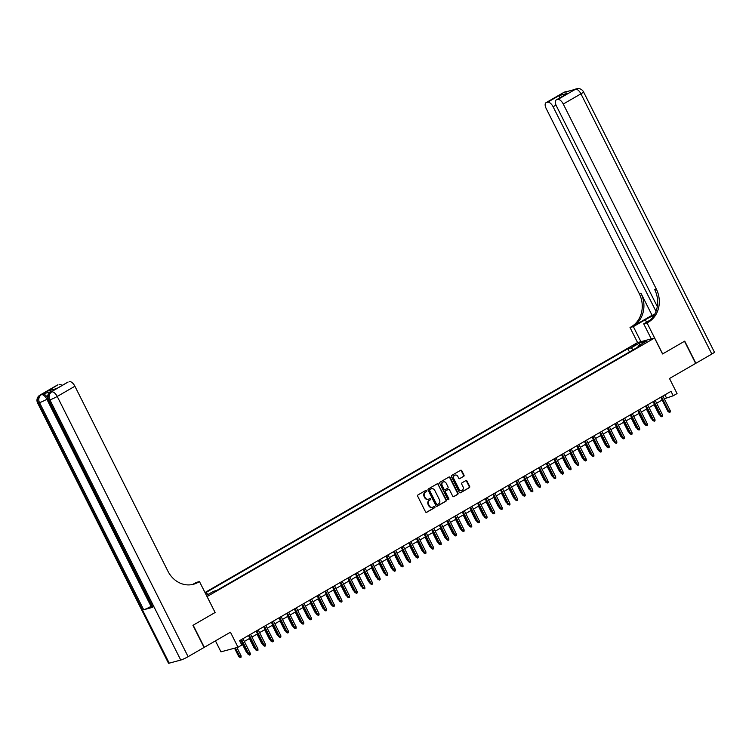 <?xml version="1.0" encoding="UTF-8"?>
<svg xmlns="http://www.w3.org/2000/svg" width="752" height="752" viewBox="0 0 752 752"><rect width="100%" height="100%" fill="white"/><g stroke="black" fill="none" stroke-linecap="round" stroke-linejoin="round"><path stroke-width="1.13" d="M426.779 490.624A0.686 0.602 74.9 0 0 425.952 490.313L417.99 494.919A0.978 0.855 74.9 0 0 417.68 496.217L425.538 511.858A0.978 0.855 74.9 0 0 426.732 512.291L434.694 507.694A0.686 0.602 74.9 0 0 434.083 506.472L433.049 507.074A3.13 2.745 74.9 0 1 429.251 505.673L428.593 504.376A3.13 2.745 74.9 0 1 429.599 500.202L430.623 499.61A0.686 0.602 74.9 0 0 430.012 498.397L428.988 498.99A3.13 2.745 74.9 0 1 425.19 497.598L424.532 496.292A3.13 2.745 74.9 0 1 425.529 492.128L426.563 491.535A0.686 0.602 74.9 0 0 426.779 490.624M428.17 499.281A3.13 2.745 74.9 0 1 424.73 497.721L424.072 496.414A3.13 2.745 74.9 0 1 425.068 492.25L426.102 491.658A0.686 0.602 74.9 0 0 425.848 490.379M426.309 512.394L434.233 507.816A0.686 0.602 74.9 0 0 433.979 506.538M432.231 507.365A3.13 2.745 74.9 0 1 428.79 505.795L428.132 504.498A3.13 2.745 74.9 0 1 429.138 500.334L430.163 499.732A0.686 0.602 74.9 0 0 429.909 498.454M632.535 345.835L636.859 344.002L632.535 345.835M463.674 476.42A0.978 0.855 74.9 0 0 463.993 475.123L461.784 470.733A0.978 0.855 74.9 0 0 460.6 470.301L451.755 475.405A0.978 0.855 74.9 0 0 451.435 476.712L459.303 492.344A0.978 0.855 74.9 0 0 460.487 492.786L469.333 487.672A0.978 0.855 74.9 0 0 469.652 486.375L466.983 481.073A0.978 0.855 74.9 0 0 465.798 480.631L462.01 482.822A0.978 0.855 74.9 0 0 461.7 484.128L463.016 486.751A2.613 2.294 74.9 0 1 459.011 489.073L453.832 478.77A2.613 2.294 74.9 0 1 457.846 476.458L458.701 478.169A0.978 0.855 74.9 0 0 459.895 478.61L463.213 476.542A0.978 0.855 74.9 0 0 463.533 475.245L461.324 470.855A0.978 0.855 74.9 0 0 460.553 470.32M207.101 596.571L215.11 612.504L193.161 625.194L204.29 647.322L230.441 632.206L238.008 647.256L241.824 645.047L239.597 640.619L671.01 391.341L673.237 395.768L677.054 393.559L669.487 378.51L695.638 363.404L684.508 341.276L662.55 353.957L654.541 338.024L207.016 596.599M438.472 484.203A0.978 0.855 74.9 0 0 437.288 483.762L428.443 488.875A0.978 0.855 74.9 0 0 428.132 490.182L436 505.814A0.978 0.855 74.9 0 0 437.185 506.246L446.03 501.142A0.978 0.855 74.9 0 0 446.34 499.836L438.012 484.326A0.978 0.855 74.9 0 0 437.25 483.79M440.099 482.145L448.944 477.031A0.978 0.855 74.9 0 1 450.128 477.464L457.996 493.105A0.978 0.855 74.9 0 1 457.677 494.402L453.898 496.593A0.978 0.855 74.9 0 1 452.713 496.16L449.517 489.815A0.978 0.855 74.9 0 0 448.333 489.383L445.823 490.83A0.978 0.855 74.9 0 0 445.513 492.137L448.831 498.736A0.686 0.602 74.9 0 1 447.778 499.337L439.788 483.442A0.978 0.855 74.9 0 1 440.099 482.145M204.976 592.538L637.489 342.611L654.541 338.024M205.446 593.478L206.527 593.196L208.05 594.475M629.452 351.964L627.835 348.749L205.193 592.971M627.835 348.749L631.06 347.885L639.463 343.025L646.466 341.145L638.063 345.995L641.287 345.13L216.755 590.442L213.53 591.307L206.415 595.415M205.578 593.742L206.527 593.196M215.448 640.873L220.966 651.843L238.008 647.256M664.279 398.804L673.237 395.768M240.997 643.392L242.229 642.687M244.325 641.465L249.861 638.269M251.967 637.057L257.494 633.861M259.6 632.648L265.127 629.452M267.233 628.23L272.769 625.034M274.875 623.822L280.402 620.626M282.508 619.404L288.035 616.208M290.14 614.995L295.677 611.799M297.773 610.586L303.31 607.39M305.415 606.168L310.943 602.972M313.048 601.76L318.575 598.564M320.681 597.351L326.218 594.155M328.323 592.933L333.85 589.737M335.956 588.525L341.483 585.329M343.589 584.116L349.125 580.911M351.222 579.698L356.758 576.502M358.864 575.289L364.391 572.093M366.497 570.871L372.033 567.675M374.129 566.463L379.666 563.267M381.772 562.054L387.299 558.858M389.404 557.636L394.932 554.44M397.037 553.228L402.574 550.032M404.67 548.819L410.207 545.623M412.312 544.401L417.839 541.205M419.945 539.992L425.482 536.796M427.578 535.574L433.114 532.378M435.22 531.166L440.747 527.97M442.853 526.757L448.38 523.561M450.486 522.339L456.022 519.143M458.118 517.931L463.655 514.735M465.761 513.522L471.288 510.326M473.393 509.104L478.93 505.908M481.026 504.695L486.563 501.499M488.668 500.287L494.196 497.081M496.301 495.869L501.828 492.673M503.934 491.46L509.471 488.264M511.576 487.042L517.103 483.846M519.209 482.634L524.736 479.438M526.842 478.225L532.378 475.029M534.475 473.807L540.011 470.611M542.117 469.398L547.644 466.202M549.75 464.99L555.277 461.794M557.382 460.572L562.919 457.376M565.025 456.163L570.552 452.967M572.657 451.745L578.185 448.549M580.29 447.337L585.827 444.141M587.923 442.928L593.46 439.732M595.565 438.51L601.092 435.314M603.198 434.101L608.725 430.905M610.831 429.693L616.367 426.497M618.473 425.275L624 422.079M626.106 420.866L631.633 417.67M633.739 416.458L639.275 413.262M641.371 412.04L646.908 408.844M649.014 407.631L654.541 404.435M656.646 403.213L662.174 400.017M664.928 394.856L666.319 397.629M638.063 345.995L638.053 347.001M633.287 349.755L631.06 347.885M639.463 343.025L639.698 345.055M215.11 612.504L199.459 581.569L198.161 582.321A24.919 21.874 -105.1 0 1 193.508 584.257A24.919 21.874 -105.1 0 1 167.94 571.219L74.899 386.237L57.227 396.454L188.103 656.675L204.065 647.453L192.935 625.326L215.034 612.551M436.762 506.35L445.569 501.264A0.978 0.855 74.9 0 0 445.88 499.967L438.012 484.326M429.881 489.618A0.686 0.602 74.9 0 0 429.665 490.53L436.564 504.254A0.686 0.602 74.9 0 0 437.391 504.554L438.482 503.934A3.13 2.745 74.9 0 0 439.478 499.76L434.759 490.379A3.13 2.745 74.9 0 0 430.962 488.988L429.42 489.74A0.686 0.602 74.9 0 0 429.204 490.652L429.665 490.53M437.128 504.63L436.931 504.686A0.686 0.602 74.9 0 1 436.104 504.376L429.204 490.652M431.319 488.819A3.13 2.745 74.9 0 0 430.501 489.11L430.962 488.988M429.42 489.74L430.501 489.11M453.475 496.696L457.216 494.534A0.978 0.855 74.9 0 0 457.536 493.227L449.668 477.586A0.978 0.855 74.9 0 0 448.897 477.05M448.248 489.402A0.978 0.855 74.9 0 0 447.872 489.505L445.363 490.953A0.978 0.855 74.9 0 0 445.052 492.259L448.831 498.736M448.239 499.704A0.686 0.602 74.9 0 0 448.371 498.858M446.209 483.235A2.613 2.294 74.9 0 0 442.204 485.548L444.028 489.176A0.978 0.855 74.9 0 0 445.212 489.618L447.722 488.161A0.978 0.855 74.9 0 0 448.032 486.864L446.209 483.235M443.295 481.938A2.613 2.294 74.9 0 0 441.744 485.679L442.204 485.548M444.752 489.74A0.978 0.855 74.9 0 1 443.567 489.298L441.744 485.679M459.472 478.714L463.213 476.542M454.932 475.161A2.613 2.294 74.9 0 0 453.371 478.902L453.832 478.77M461.465 490.483A2.613 2.294 74.9 0 1 458.551 489.195L453.371 478.902M460.074 492.88L468.872 487.794A0.978 0.855 74.9 0 0 469.182 486.497L466.522 481.195A0.978 0.855 74.9 0 0 465.751 480.66M241.044 655.735L241.129 657.116L240.367 657.558L238.845 656.759L241.044 655.735L236.927 647.547M240.367 657.558L235.357 647.97M238.845 656.759L234.53 648.186M240.828 639.914L248.057 654.278L248.884 654.052L241.561 639.491M250.256 653.262L250.35 654.635L249.589 655.077L248.884 654.052L250.256 653.262L242.934 638.692M249.589 655.077L248.057 654.278M51.785 391.529L50.638 392.196A5.978 2.782 -120 0 0 50.318 392.328L51.465 391.67A5.978 2.782 60 0 1 51.785 391.529L42.573 394.01A5.978 2.782 60 0 1 47.329 397.404M199.459 581.569L196.112 582.471L192.672 584.454A24.919 21.874 -105.1 0 0 196.498 582.772L198.161 582.321M56.767 388.54L47.855 391.021L57.951 384.77L42.573 394.01M59.305 384.404A5.978 2.782 60 0 1 62.078 385.466M151.509 606.074L151.03 606.356A5.978 0.658 153.3 0 1 143.679 609.75L39.518 402.63L38.361 402.94A5.978 5.255 74.9 0 1 40.27 394.988A5.978 2.782 -120 0 0 39.95 395.12L57.631 384.902A5.978 2.782 60 0 1 57.951 384.77M188.103 656.675A5.978 0.658 153.3 0 1 180.753 660.059L169.238 663.161A5.978 0.658 153.3 0 1 168.476 663.198L37.6 402.978A5.978 0.658 -26.7 0 0 38.361 402.94L169.238 663.161M143.679 609.75L152.891 607.268A5.978 0.658 153.3 0 1 152.13 607.306L47.968 400.196A5.978 0.658 -26.7 0 0 48.73 400.149L152.891 607.268M47.855 391.021L56.748 388.549L67.783 382.166A5.978 2.782 60 0 1 68.103 382.035L56.654 388.652M180.753 660.059L49.876 399.838L48.73 400.149A5.978 5.255 74.9 0 1 50.638 392.196L68.103 382.035M69.466 381.668A5.978 2.782 60 0 1 74.899 386.237M563.671 92.496A5.978 5.978 0 0 1 565.109 91.894A5.978 5.255 74.9 0 0 563.991 92.364L546.319 102.573A5.978 2.782 -120 0 0 545.99 102.704L563.671 92.496A5.978 2.782 60 0 1 563.991 92.364L575.506 89.262A5.978 2.782 60 0 1 580.948 93.831L563.267 104.039A5.978 2.782 -120 0 0 557.834 99.48L575.506 89.262A5.978 5.255 -105.1 0 1 576.624 88.802A5.978 5.978 0 0 1 583.524 91.885A5.978 0.658 -26.7 0 1 580.948 93.831L711.824 354.051L695.863 363.272L684.734 341.145L662.634 353.919L647.049 322.937L648.346 322.185A24.919 21.874 74.9 0 0 656.308 289.031L563.267 104.039M654.127 315.238A11.214 1.222 -26.7 0 0 645.291 319.722L633.344 326.622L630.007 327.524L631.304 326.772A24.919 21.874 74.9 0 0 639.256 293.618L546.225 108.626A5.978 2.782 -120 0 1 545.99 102.704M651.288 338.908L643.712 323.839L650.113 320.136M643.712 323.839L647.049 322.937M652.05 315.295L632.958 326.33A24.919 21.874 74.9 0 0 640.92 293.167L652.05 315.295L654.475 314.646M559.798 97.863L559.131 95.589L567.929 93.22L557.834 99.48M556.471 99.837A5.978 2.782 -120 0 0 556.151 99.978A5.978 2.782 -120 0 0 556.377 105.9L657.295 306.543M583.524 91.885L714.4 352.105A5.978 0.658 153.3 0 1 711.824 354.051M640.92 341.69L633.344 326.622M637.583 342.592L630.007 327.524M656.007 311.356L553.105 106.775A5.978 2.782 -120 0 0 547.672 102.206L559.131 95.589M546.319 102.573L547.672 102.206M648.346 322.185L646.692 322.636A24.919 21.874 74.9 0 0 654.644 289.473L656.308 289.031M567.929 93.22L556.151 99.978M247.549 653.272L246.477 652.341L241.759 642.96M246.477 652.341L247.013 652.2M255.182 648.854L254.11 647.933L249.391 638.542M254.11 647.933L254.646 647.792M262.815 644.445L261.743 643.524L257.024 634.133M261.743 643.524L262.279 643.374M270.457 640.027L269.385 639.106L264.657 629.715M269.385 639.106L269.921 638.965M248.47 635.496L255.689 649.86L256.517 649.643L249.194 635.073M257.898 648.844L257.983 650.226L257.222 650.668L256.517 649.643L257.898 648.844L250.566 634.284M257.222 650.668L255.689 649.86M256.103 631.088L263.322 645.451L264.159 645.225L256.827 630.665M265.531 644.436L265.616 645.808L264.854 646.25L264.159 645.225L265.531 644.436L258.209 629.875M264.854 646.25L263.322 645.451M263.736 626.679L270.964 641.042L271.792 640.817L264.469 626.256M273.164 640.027L273.258 641.4L272.487 641.841L271.792 640.817L273.164 640.027L265.841 625.457M272.487 641.841L270.964 641.042M271.369 622.261L278.597 636.624L279.424 636.408L272.102 621.838M280.797 635.609L280.891 636.991L280.129 637.433L279.424 636.408L280.797 635.609L273.474 621.049M280.129 637.433L278.597 636.624M278.09 635.619L277.018 634.697L272.299 625.307M277.018 634.697L277.554 634.556M279.011 617.853L286.23 632.216L287.067 631.99L279.735 617.43M288.439 631.201L288.524 632.573L287.762 633.015L287.067 631.99L288.439 631.201L281.116 616.631M287.762 633.015L286.23 632.216M285.722 631.21L284.651 630.279L279.932 620.898M284.651 630.279L285.187 630.138M286.644 613.435L293.872 627.807L294.699 627.582L287.377 613.021M296.072 626.783L296.156 628.164L295.395 628.606L294.699 627.582L296.072 626.783L288.749 612.222M295.395 628.606L293.872 627.807M293.365 626.792L292.293 625.871L287.565 616.48M292.293 625.871L292.829 625.73M294.276 609.026L301.505 623.389L302.332 623.173L295.01 608.603M303.705 622.374L303.799 623.746L303.037 624.188L302.332 623.173L303.705 622.374L296.382 607.813M303.037 624.188L301.505 623.389M300.997 622.383L299.926 621.462L295.207 612.072M299.926 621.462L300.462 621.312M301.919 604.617L309.138 618.981L309.965 618.755L302.642 604.194M311.347 617.965L311.431 619.338L310.67 619.78L309.965 618.755L311.347 617.965L304.015 603.395M310.67 619.78L309.138 618.981M308.63 617.975L307.559 617.044L302.84 607.663M307.559 617.044L308.094 616.903M309.551 600.199L316.771 614.572L317.607 614.346L310.275 599.786M318.98 613.547L319.064 614.929L318.303 615.371L317.607 614.346L318.98 613.547L311.657 598.987M318.303 615.371L316.771 614.572M316.263 613.557L315.191 612.636L310.473 603.245M315.191 612.636L315.727 612.495M317.184 595.791L324.413 610.154L325.24 609.928L317.917 595.368M326.612 609.139L326.706 610.511L325.936 610.953L325.24 609.928L326.612 609.139L319.29 594.578M325.936 610.953L324.413 610.154M323.905 609.148L322.834 608.227L318.105 598.836M322.834 608.227L323.369 608.077M324.817 591.382L332.046 605.745L332.873 605.52L325.55 590.959M334.245 604.73L334.339 606.103L333.578 606.544L332.873 605.52L334.245 604.73L326.923 590.16M333.578 606.544L332.046 605.745M331.538 604.74L330.466 603.809L325.748 594.418M330.466 603.809L331.002 603.668M332.459 586.964L339.678 601.327L340.515 601.111L333.183 586.541M341.887 600.312L341.972 601.694L341.211 602.136L340.515 601.111L341.887 600.312L334.565 585.752M341.211 602.136L339.678 601.327M339.171 600.322L338.099 599.4L333.38 590.01M338.099 599.4L338.635 599.259M340.092 582.556L347.321 596.919L348.148 596.693L340.825 582.133M349.52 595.904L349.614 597.276L348.843 597.718L348.148 596.693L349.52 595.904L342.198 581.343M348.843 597.718L347.321 596.919M346.813 595.913L345.741 594.992L341.013 585.601M345.741 594.992L346.277 594.841M347.725 578.147L354.953 592.51L355.781 592.285L348.458 577.724M357.153 591.486L357.247 592.867L356.486 593.309L355.781 592.285L357.153 591.486L349.83 576.925M356.486 593.309L354.953 592.51M354.446 591.495L353.374 590.574L348.655 581.183M353.374 590.574L353.91 590.433M355.367 573.729L362.586 588.092L363.413 587.876L356.091 573.306M364.795 587.077L364.88 588.459L364.118 588.891L363.413 587.876L364.795 587.077L357.463 572.516M364.118 588.891L362.586 588.092M362.079 587.086L361.007 586.165L356.288 576.775M361.007 586.165L361.543 586.015M363 569.32L370.219 583.684L371.056 583.458L363.724 568.897M372.428 582.668L372.513 584.041L371.751 584.483L371.056 583.458L372.428 582.668L365.105 568.098M371.751 584.483L370.219 583.684M369.721 582.678L368.64 581.747L363.921 572.366M368.64 581.747L369.176 581.606M370.633 564.902L377.861 579.275L378.688 579.049L371.366 564.489M380.061 578.25L380.155 579.632L379.384 580.074L378.688 579.049L380.061 578.25L372.738 563.69M379.384 580.074L377.861 579.275M377.354 578.26L376.282 577.339L371.554 567.948M376.282 577.339L376.818 577.198M378.265 560.494L385.494 574.857L386.321 574.631L378.999 560.071M387.694 573.842L387.788 575.214L387.026 575.656L386.321 574.631L387.694 573.842L380.371 559.281M387.026 575.656L385.494 574.857M384.986 573.851L383.915 572.93L379.196 563.539M383.915 572.93L384.451 572.78M385.908 556.085L393.127 570.448L393.963 570.223L386.631 555.662M395.336 569.433L395.42 570.806L394.659 571.247L393.963 570.223L395.336 569.433L388.013 554.863M394.659 571.247L393.127 570.448M392.619 569.443L391.548 568.512L386.829 559.131M391.548 568.512L392.083 568.371M393.54 551.667L400.769 566.03L401.596 565.814L394.274 551.244M402.969 565.015L403.063 566.397L402.292 566.839L401.596 565.814L402.969 565.015L395.646 550.455M402.292 566.839L400.769 566.03M400.261 565.025L399.19 564.103L394.462 554.713M399.19 564.103L399.726 563.962M401.173 547.259L408.402 561.622L409.229 561.396L401.906 546.836M410.601 560.607L410.695 561.979L409.934 562.421L409.229 561.396L410.601 560.607L403.279 546.046M409.934 562.421L408.402 561.622M407.894 560.616L406.823 559.695L402.104 550.304M406.823 559.695L407.358 559.544M408.815 542.85L416.035 557.213L416.862 556.988L409.539 542.427M418.244 556.198L418.328 557.57L417.567 558.012L416.862 556.988L418.244 556.198L410.912 541.628M417.567 558.012L416.035 557.213M415.527 556.198L414.455 555.277L409.737 545.886M414.455 555.277L414.991 555.136M416.448 538.432L423.667 552.795L424.504 552.579L417.172 538.009M425.876 551.78L425.961 553.162L425.2 553.604L424.504 552.579L425.876 551.78L418.554 537.219M425.2 553.604L423.667 552.795M423.169 551.789L422.098 550.868L417.369 541.478M422.098 550.868L422.624 550.727M424.081 534.023L431.31 548.387L432.137 548.161L424.814 533.6M433.509 547.371L433.603 548.744L432.832 549.186L432.137 548.161L433.509 547.371L426.187 532.811M432.832 549.186L431.31 548.387M430.802 547.381L429.73 546.45L425.002 537.069M429.73 546.45L430.266 546.309M438.435 542.963L437.363 542.042L432.644 532.651M437.363 542.042L437.899 541.901M446.068 538.554L444.996 537.633L440.277 528.242M444.996 537.633L445.532 537.483M431.714 529.605L438.942 543.978L439.77 543.752L432.447 529.192M441.142 542.953L441.236 544.335L440.475 544.777L439.77 543.752L441.142 542.953L433.819 528.393M440.475 544.777L438.942 543.978M439.356 525.197L446.575 539.56L447.412 539.344L440.08 524.774M448.784 538.545L448.869 539.927L448.107 540.359L447.412 539.344L448.784 538.545L441.462 523.984M448.107 540.359L446.575 539.56M446.989 520.788L454.217 535.151L455.045 534.926L447.722 520.365M456.417 534.136L456.511 535.509L455.74 535.95L455.045 534.926L456.417 534.136L449.094 519.566M455.74 535.95L454.217 535.151M453.71 534.146L452.638 533.215L447.91 523.834M452.638 533.215L453.174 533.074M454.622 516.37L461.85 530.743L462.677 530.517L455.355 515.957M464.05 529.718L464.144 531.1L463.382 531.542L462.677 530.517L464.05 529.718L456.727 515.158M463.382 531.542L461.85 530.743M461.343 529.728L460.271 528.806L455.552 519.416M460.271 528.806L460.807 528.665M462.264 511.962L469.483 526.325L470.31 526.099L462.988 511.539M471.692 525.31L471.777 526.682L471.015 527.124L470.31 526.099L471.692 525.31L464.36 510.749M471.015 527.124L469.483 526.325M468.975 525.319L467.904 524.398L463.185 515.007M467.904 524.398L468.44 524.247M469.897 507.553L477.116 521.916L477.952 521.691L470.63 507.13M479.325 520.901L479.409 522.273L478.648 522.715L477.952 521.691L479.325 520.901L472.002 506.331M478.648 522.715L477.116 521.916M476.618 520.91L475.546 519.98L470.818 510.599M475.546 519.98L476.072 519.839M477.529 503.135L484.758 517.498L485.585 517.282L478.263 502.712M486.958 516.483L487.052 517.865L486.281 518.307L485.585 517.282L486.958 516.483L479.635 501.922M486.281 518.307L484.758 517.498M484.25 516.492L483.179 515.571L478.451 506.181M483.179 515.571L483.715 515.43M485.162 498.726L492.391 513.09L493.218 512.864L485.895 498.303M494.6 512.074L494.684 513.447L493.923 513.889L493.218 512.864L494.6 512.074L487.268 497.514M493.923 513.889L492.391 513.09M491.883 512.084L490.812 511.163L486.093 501.772M490.812 511.163L491.347 511.012M492.804 494.318L500.024 508.681L500.86 508.455L493.528 493.895M502.233 507.656L502.317 509.038L501.556 509.48L500.86 508.455L502.233 507.656L494.91 493.096M501.556 509.48L500.024 508.681M499.516 507.666L498.444 506.745L493.726 497.354M498.444 506.745L498.98 506.604M500.437 489.9L507.666 504.263L508.493 504.047L501.17 489.477M509.865 503.248L509.959 504.63L509.189 505.071L508.493 504.047L509.865 503.248L502.543 488.687M509.189 505.071L507.666 504.263M507.158 503.257L506.087 502.336L501.358 492.945M506.087 502.336L506.622 502.195M508.07 485.491L515.299 499.854L516.126 499.629L508.803 485.068M517.498 498.839L517.592 500.212L516.831 500.653L516.126 499.629L517.498 498.839L510.176 484.269M516.831 500.653L515.299 499.854M514.791 498.849L513.719 497.918L509.001 488.537M513.719 497.918L514.255 497.777M515.712 481.073L522.931 495.446L523.759 495.22L516.436 480.66M525.14 494.421L525.225 495.803L524.464 496.245L523.759 495.22L525.14 494.421L517.808 479.861M524.464 496.245L522.931 495.446M522.424 494.431L521.352 493.509L516.633 484.119M521.352 493.509L521.888 493.368M523.345 476.665L530.574 491.028L531.401 490.812L524.078 476.242M532.773 490.013L532.858 491.385L532.096 491.827L531.401 490.812L532.773 490.013L525.451 475.452M532.096 491.827L530.574 491.028M530.066 490.022L528.994 489.101L524.266 479.71M528.994 489.101L529.521 488.95M530.978 472.256L538.206 486.619L539.034 486.394L531.711 471.833M540.406 485.604L540.5 486.976L539.729 487.418L539.034 486.394L540.406 485.604L533.083 471.034M539.729 487.418L538.206 486.619M537.699 485.613L536.627 484.683L531.899 475.302M536.627 484.683L537.163 484.542M538.611 467.838L545.839 482.211L546.666 481.985L539.344 467.415M548.048 481.186L548.133 482.568L547.371 483.01L546.666 481.985L548.048 481.186L540.716 466.625M547.371 483.01L545.839 482.211M545.332 481.195L544.26 480.274L539.541 470.884M544.26 480.274L544.796 480.133M546.253 463.429L553.472 477.793L554.309 477.567L546.977 463.006M555.681 476.777L555.766 478.15L555.004 478.592L554.309 477.567L555.681 476.777L548.358 462.217M555.004 478.592L553.472 477.793M552.964 476.787L551.893 475.866L547.174 466.475M551.893 475.866L552.429 475.715M553.886 459.021L561.114 473.384L561.941 473.158L554.619 458.598M563.314 472.369L563.408 473.741L562.637 474.183L561.941 473.158L563.314 472.369L555.991 457.799M562.637 474.183L561.114 473.384M560.607 472.378L559.535 471.448L554.807 462.057M559.535 471.448L560.071 471.307M561.518 454.603L568.747 468.966L569.574 468.75L562.252 454.18M570.947 467.951L571.041 469.333L570.279 469.774L569.574 468.75L570.947 467.951L563.624 453.39M570.279 469.774L568.747 468.966M568.239 467.96L567.168 467.039L562.449 457.648M567.168 467.039L567.704 466.898M569.161 450.194L576.38 464.557L577.207 464.332L569.884 449.771M578.589 463.542L578.673 464.915L577.912 465.356L577.207 464.332L578.589 463.542L571.257 448.982M577.912 465.356L576.38 464.557M575.872 463.552L574.801 462.63L570.082 453.24M574.801 462.63L575.336 462.48M576.793 445.786L584.022 460.149L584.849 459.923L577.527 445.363M586.222 459.124L586.306 460.506L585.545 460.948L584.849 459.923L586.222 459.124L578.899 444.564M585.545 460.948L584.022 460.149M583.514 459.134L582.443 458.212L577.715 448.822M582.443 458.212L582.969 458.071M584.426 441.368L591.655 455.731L592.482 455.515L585.159 440.945M593.854 454.716L593.948 456.097L593.178 456.53L592.482 455.515L593.854 454.716L586.532 440.155M593.178 456.53L591.655 455.731M591.147 454.725L590.076 453.804L585.357 444.413M590.076 453.804L590.611 453.653M592.068 436.959L599.288 451.322L600.115 451.097L592.792 436.536M601.497 450.307L601.581 451.679L600.82 452.121L600.115 451.097L601.497 450.307L594.165 435.737M600.82 452.121L599.288 451.322M598.78 450.316L597.708 449.386L592.99 440.005M597.708 449.386L598.244 449.245M599.701 432.541L606.92 446.914L607.757 446.688L600.425 432.127M609.129 445.889L609.214 447.271L608.453 447.713L607.757 446.688L609.129 445.889L601.807 431.328M608.453 447.713L606.92 446.914M606.413 445.898L605.341 444.977L600.622 435.587M605.341 444.977L605.877 444.836M607.334 428.132L614.563 442.496L615.39 442.27L608.067 427.709M616.762 441.48L616.856 442.853L616.085 443.295L615.39 442.27L616.762 441.48L609.44 426.92M616.085 443.295L614.563 442.496M614.055 441.49L612.983 440.569L608.255 431.178M612.983 440.569L613.519 440.418M614.967 423.724L622.195 438.087L623.023 437.861L615.7 423.301M624.395 437.072L624.489 438.444L623.728 438.886L623.023 437.861L624.395 437.072L617.072 422.502M623.728 438.886L622.195 438.087M621.688 437.081L620.616 436.151L615.897 426.769M620.616 436.151L621.152 436.01M622.609 419.306L629.828 433.669L630.655 433.453L623.333 418.883M632.037 432.654L632.122 434.036L631.36 434.477L630.655 433.453L632.037 432.654L624.705 418.093M631.36 434.477L629.828 433.669M629.321 432.663L628.249 431.742L623.53 422.351M628.249 431.742L628.785 431.601M630.242 414.897L637.47 429.26L638.298 429.035L630.975 414.474M639.67 428.245L639.755 429.618L638.993 430.059L638.298 429.035L639.67 428.245L632.347 413.685M638.993 430.059L637.47 429.26M636.963 428.255L635.891 427.333L631.163 417.943M635.891 427.333L636.418 427.183M637.875 410.489L645.103 424.852L645.93 424.626L638.608 410.066M647.303 423.837L647.397 425.209L646.635 425.651L645.93 424.626L647.303 423.837L639.98 409.267M646.635 425.651L645.103 424.852M644.596 423.837L643.524 422.915L638.805 413.525M643.524 422.915L644.06 422.774M645.517 406.071L652.736 420.434L653.563 420.218L646.241 405.648M654.945 419.419L655.03 420.8L654.268 421.242L653.563 420.218L654.945 419.419L647.613 404.858M654.268 421.242L652.736 420.434M652.228 419.428L651.157 418.507L646.438 409.116M651.157 418.507L651.693 418.366M653.15 401.662L660.369 416.025L661.205 415.8L653.873 401.239M662.578 415.01L662.662 416.382L661.901 416.824L661.205 415.8L662.578 415.01L655.255 400.449M661.901 416.824L660.369 416.025M659.861 415.019L658.79 414.089L654.071 404.708M658.79 414.089L659.325 413.948M660.782 397.244L668.011 411.617L668.838 411.391L661.516 396.83M670.211 410.592L670.305 411.974L669.534 412.416L668.838 411.391L670.211 410.592L662.888 396.031M669.534 412.416L668.011 411.617M469.182 486.497L469.652 486.375M47.489 398.88L46.859 399.237L151.03 606.356M46.859 399.237A5.978 2.782 -120 0 0 41.426 394.678A5.978 5.255 -105.1 0 0 39.518 402.63A5.978 0.658 -26.7 0 0 46.859 399.237M57.227 396.454A5.978 2.782 -120 0 0 51.794 391.886A5.978 5.255 -105.1 0 0 49.876 399.838A5.978 0.658 -26.7 0 0 57.227 396.454M632.958 326.33L631.304 326.772M640.92 293.167L639.256 293.618M556.01 105.101L553.105 106.775M574.039 89.704A5.978 2.782 60 0 1 574.359 89.573A5.978 5.255 74.9 0 1 575.477 89.112A5.978 5.978 0 0 0 574.039 89.704L573.043 90.278M568.7 91.453A5.978 5.978 0 0 0 566.256 91.584A5.978 5.255 -105.1 0 0 565.147 92.054A5.978 2.782 60 0 1 566.228 92.111M646.541 322.204L645.291 319.722M39.95 395.12A5.978 5.978 0 0 0 37.6 402.978M50.318 392.328A5.978 5.978 0 0 0 47.968 400.196M575.477 89.112L576.624 88.802M565.109 91.894L566.256 91.584"/></g></svg>
